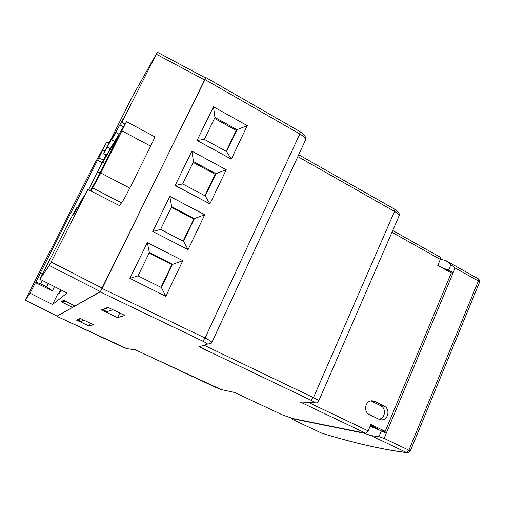 <?xml version="1.0" encoding="UTF-8"?>
<svg xmlns="http://www.w3.org/2000/svg" width="505" height="505" viewBox="0 0 505 505"><rect width="100%" height="100%" fill="white"/><g stroke="black" fill="none" stroke-linecap="round" stroke-linejoin="round"><path stroke-width="0.76" d="M57.084 316.105L100.224 291.89L205.005 79.582L205.472 77.915M105.293 150.528L102.704 150.25L101.783 151.866L106.833 141.918L94.044 164.643L25.25 300.147L57.134 316.13L72.512 307.387L73.553 305.298M72.512 307.387L61.395 301.788L63.529 300.241L74.948 306.005L100.35 291.555L102.313 288.178L51.157 262.019L87.895 189.444L119.496 205.623L119.95 204.708L119.256 205.497M124.987 124.129L121.819 122.437L157.326 52.217L205.579 77.972L102.313 288.178M440.373 257.26L440.316 259.406L437.791 265.409L451.274 272.94L385.214 431.314L370.872 424.44L368.158 430.891L365.936 433.296L292.969 418.557L282.876 415.091M93.558 324.709L80.263 318.459L76.362 320.037L89.12 326.022L93.558 324.709M124.855 315.436L107.811 307.318L101.372 309.925L117.545 317.601L124.855 315.436M165.817 296.271L182.81 260.675L147.321 242.564L129.88 278.362L165.817 296.271L161.379 287.522L172.489 264.336L149.347 252.582L138.048 275.85L161.379 287.522M226.227 169.73L191.862 151.128L175.121 185.486L209.91 203.906L226.227 169.73L215.938 173.682L193.522 161.606L182.677 183.946L205.27 195.946L215.938 173.682L215.193 174.275L193.137 162.402M247.286 125.612L213.464 106.789L197.057 140.459L231.296 159.113L247.286 125.612L237.022 129.697L214.953 117.476L204.323 139.374L226.556 151.519L237.022 129.697L236.214 130.423L214.505 118.41M204.733 214.745L169.819 196.382L152.737 231.448L188.087 249.621L204.733 214.745L194.431 218.551L171.656 206.633L160.59 229.428L183.549 241.27L194.431 218.551L193.75 219.006L171.34 207.284M220.843 389.456L234.636 392.486L220.843 389.456L216.058 387.537L135.46 349.839M370.512 425.298L378.681 429.206L378.415 429.521M385.214 431.314L382.632 430.834L384.816 431.876M381.376 430.91L386.243 433.29L384.122 438.384L378.933 436.749L381.376 430.91L370.127 426.22M292.666 419.529L321.71 433.164C353.898 443.005 382.197 449.463 406.607 452.543L408.905 450.214L384.122 438.384M386.243 433.29L455.131 267.978L445.928 260.649L478.368 278.848L478.361 280.995L408.905 450.214L410.294 451.091L407.642 452.783L406.607 452.543L370.948 435.556L364.137 433.24L291.909 418.594L291.423 418.576L292.414 419.409M370.948 435.556L378.933 436.749M445.928 260.649L440.429 259.122M451.217 273.066L453.155 272.719L448.535 270.225L440.897 267.139M384.57 432.469L385.062 431.289M292.534 419.472L322.001 433.271C354.037 443.081 382.443 449.57 407.213 452.739M378.826 419.201L380.877 419.8C388.225 420.753 390.643 409.069 384.286 406.184L374.792 401.456L372.374 400.819C365.128 400.25 363.051 411.689 369.294 414.498L378.826 419.201M365.936 433.296L300.109 401.942L315.227 402.807M300.109 401.942L315.972 402.838C316.307 403.205 317.228 402.586 318.737 400.989C318.933 400.585 317.172 399.468 313.453 397.637L204.765 345.553M211.077 343.495L211.86 342.453C212.113 341.885 209.84 340.408 205.043 338.022L102.187 288.507M205.005 79.582L299.837 133.97C304.237 136.659 306.049 138.843 305.279 140.529L211.93 342.302M297.849 156.594L394.544 211.425C397.99 213.47 399.436 215.111 398.881 216.342L318.781 400.882M370.38 425.614L378.548 429.528M378.857 419.213C385.403 418.55 386.388 408.305 380.802 405.755L371.036 400.907M61.395 301.788L66.376 301.681M57.134 316.13L25.25 300.147L30.06 293.235L52.501 304.483L67.102 293.039L39.819 279.183L49.32 265.523L51.157 262.019M105.652 149.821L132.55 96.221L157.326 52.217M106.833 141.918L108.872 142.947M84.007 320.214L80.781 321.414L84.12 320.271M77.808 319.457L77.593 319.886L80.781 321.414M80.674 318.649L77.593 319.886M103.247 309.161L102.982 309.71L107.022 311.673L112.804 309.698M102.982 309.71L108.335 307.564M107.022 311.673L112.609 309.603M90.988 191.029L100.792 173.013L126.521 121.642L154.694 136.754C154.814 137.291 153.463 140.422 150.641 146.153L129.798 188.094C125.903 195.82 123.163 200.737 121.591 202.852L119.95 204.708M52.501 304.483L57.362 294.794L58.46 293.841L60.531 289.706M61.219 290.053L59.981 292.528L59.022 293.355L60.789 289.832M39.819 279.183L74.115 212.056L76.956 207.391L72.777 215.648L75.857 210.642L83.439 196.761L78.969 205.579L82.094 200.504L87.895 189.444M76.956 207.391L77.391 207.612M83.439 196.761L83.88 196.982M30.06 293.235L35.432 282.636L52.4 290.836L54.508 286.644M42.54 273.817L40.331 273.186L39.889 273.855L97.566 160.186L102.269 162.635M35.432 282.636L35.842 282.036L40.671 283.892L46.649 286.783L52.4 290.836M97.566 160.186L98.456 158.633C99.131 158.242 100.773 158.69 103.38 159.984L103.563 160.079M46.649 286.783L48.31 283.494M105.444 149.707L107.622 145.939L103.683 153.709L111.485 139.235L111.908 139.462M114.616 141.482L111.674 139.923L115.866 131.654L111.485 139.235M121.819 122.437L124.716 116.32L120.285 123.996L120.714 124.224M120.285 123.996L111.674 139.923M120.259 125.126L123.39 126.799M88.533 189.773L103.916 159.378L126.521 121.642M88.571 189.792L102.679 162.238L119.047 135.018L98.222 176.554L90.42 190.739M99.334 174.888L120.234 133.863L99.504 174.976M118.997 134.153L115.961 132.537M110.273 148.741L107.432 147.239M106.441 155.155L103.683 153.709M89.12 326.022L90.477 323.257M117.545 317.601L119.773 313.012M182.81 260.675L171.87 264.639L149.101 253.081M129.88 278.362L138.048 275.85M147.321 242.564L149.347 252.582M161 287.326L171.87 264.639M191.862 151.128L193.522 161.606M209.91 203.906L205.27 195.946M175.121 185.486L182.677 183.946M204.897 195.751L215.193 174.275M213.464 106.789L214.953 117.476M231.296 159.113L226.556 151.519M197.057 140.459L204.323 139.374M226.196 151.323L236.214 130.423M169.819 196.382L171.656 206.633M188.087 249.621L183.549 241.27M152.737 231.448L160.59 229.428M183.17 241.074L193.75 219.006M122.349 346.872L57.014 316.37L127.273 348.81M314.508 402.58C315.158 402.498 314.047 401.753 311.175 400.339L199.222 346.796L207.372 344.107C207.656 343.785 206.147 342.807 202.833 341.172L100.224 291.89M234.636 392.486L283.059 415.179M135.233 349.731L126.774 348.646L122.374 346.891M202.833 341.172L205.043 338.022L299.837 133.97L300.393 131.824C301.7 132.159 306.838 136.154 305.493 140.074M135.51 349.864L126.774 348.646M321.944 433.258L321.603 433.113M455.131 267.978L478.361 280.995L479.535 282.226L410.3 451.066M448.535 270.225L450.807 264.79M368.158 430.891L308.675 402.51M391.956 232.287L440.316 259.406M311.175 400.339L313.453 397.637L394.544 211.425L394.79 209.266C397.391 210.844 400.219 213.205 399.019 216.02M207.372 344.107L211.071 343.501M384.286 406.184L380.802 405.755M374.792 401.456L371.377 401.065M291.909 418.594L292.079 418.203M100.35 291.555L49.32 265.523M156.348 54.224L204.752 80.024M121.591 202.852L92.876 188.056M40.318 273.205L35.823 282.055M102.673 150.294L98.424 158.671M42.388 280.49L40.671 283.892M105.955 154.896L103.38 159.984M122.065 130.909L150.641 146.153M129.798 188.094L100.792 173.013M100.053 172.931L97.718 171.719M104.876 163.386L102.679 162.238M205.832 77.53L300.393 131.824M135.346 349.788L221.196 389.589M234.73 392.536L282.964 415.142M479.567 282.15L479.592 280.281L478.368 278.848M298.707 154.732L394.79 209.266M392.726 230.526L440.41 257.285M380.24 419.699L380.877 419.8M291.429 418.576L291.663 418.039M40.331 273.186L35.842 282.036M102.704 150.25L98.456 158.633"/></g></svg>
